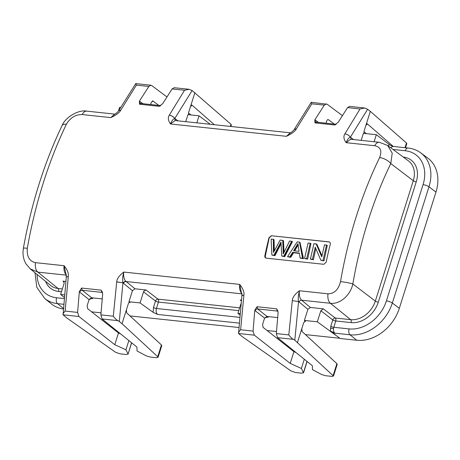 <?xml version="1.0" encoding="UTF-8"?>
<svg xmlns="http://www.w3.org/2000/svg" width="460" height="460" viewBox="0 0 460 460"><rect width="100%" height="100%" fill="white"/><g stroke="black" fill="none" stroke-linecap="round" stroke-linejoin="round"><path stroke-width="0.69" d="M339.934 338.278L305.452 334.604M276.454 331.516L267.076 330.522M238.826 327.509L130.007 315.922M101.01 312.834L91.632 311.834M435.965 192.096L428.984 186.783A38.278 29.618 127.8 0 0 420.825 152.921L427.765 158.067A38.468 29.768 -52.2 0 1 435.965 192.096L399.315 308.327A38.468 29.768 -52.2 0 1 356.793 340.268L340.228 338.508L317.337 321.81L304.393 320.436L305.078 321.115M63.624 304.29L57.5 303.64A38.278 29.618 127.8 0 1 44.689 298.442L51.393 303.887A38.468 29.768 -52.2 0 0 63.313 308.993M239.924 313.57L237.912 313.352L239.804 314.87M277.932 311.288A2.265 1.754 -50.7 0 0 277.271 311.046L257.635 308.959L267.018 316.451L264.609 318.096L267.151 317.078L268.151 317.308L267.018 316.451L277.616 317.584M64.17 297.315L60.622 294.469L64.383 294.872M102.488 292.6A2.265 1.754 -50.7 0 0 101.821 292.364L82.19 290.271A2.265 1.731 -51.4 0 0 79.683 292.146L89.073 299.638L91.701 298.391L92.707 298.626L82.19 290.271L81.546 288.052L101.24 290.151L101.821 292.364L102.58 292.986M102.172 298.897L91.574 297.769L89.165 299.414M238.769 310.632L158.447 302.082A2.265 0.621 17.5 0 1 155.509 301.041L153.496 307.447L153.117 312.328L140.047 302.933L128.955 301.748L130.076 302.605C129.358 302.203 128.771 302.605 128.311 303.807L122.032 323.719L157.734 356.713L161.437 344.966L161.759 345.678M153.117 312.328L157.619 314.433C156.176 313.116 155.779 311.132 156.429 308.487L239.591 317.342M240.908 303.865L237.912 313.352M241.276 300.644L240.218 300L241.339 300.115M146.033 289.967L143.871 291.145L143.531 291.847L155.509 301.041A2.265 1.69 127.5 0 1 157.981 299.138L146.033 289.967L134.952 288.788L125.597 281.054C123.901 278.938 123.297 275.937 123.774 272.061C122.659 276.322 122.389 279.904 122.964 282.796L116.719 281.865L113.304 316.21C115.034 318.521 116.57 319.999 117.921 320.649L119.307 321.517L122.964 282.796L116.708 281.951M128.955 301.748L132.451 290.674L134.952 288.788M140.047 302.933L143.531 291.847M241.908 293.848L126.074 281.514A2.265 1.754 -50.7 0 0 123.55 283.371L122.964 282.796L125.597 281.054M119.307 321.517L122.032 323.719M129.645 302.433L129.243 302.513M66.591 275.178C64.434 273.183 63.595 270.026 64.061 265.702C67.476 269.859 68.879 273.562 68.275 276.811C66.182 276.615 65.814 276.644 67.171 276.897M79.683 292.146L79.315 291.715L77.613 312.409L78.924 316.491L114.776 344.712L125.948 349.79L128.024 353.878L126.425 354.505L120.06 353.832L115.489 352.216L66.625 317.82L63.06 314.801C62.721 314.26 63.411 313.018 65.124 311.075L68.275 276.811M79.315 291.715L81.546 288.052M113.304 316.21L100.872 314.881L102.643 294.199L102.379 292.261L101.24 290.151M116.719 281.865C116.926 278.748 119.278 275.477 123.774 272.061L239.712 284.406C239.252 288.288 239.907 291.295 241.667 293.417L242.161 293.877M296.159 352.671L293.923 351.653L290.22 363.4L254.368 335.179L238.544 333.494C238.211 332.954 238.901 331.712 240.626 329.768L243.863 295.441C244.467 292.364 243.081 288.684 239.712 284.406L241.925 295.326L238.544 333.494L242.069 336.507L290.933 370.904L295.51 372.514L301.869 373.192L303.473 372.565L306.987 361.41M240.626 329.768L253.058 331.091L254.759 310.402L256.99 306.734L276.684 308.832L277.271 311.046L278.024 311.667M277.541 337.646L312.38 365.763L312.472 369.656L321.592 374.492L325.507 375.711L331.867 376.389L333.523 376.061L294.808 340.228L293.411 339.336L277.541 337.646L276.316 333.569L278.087 312.886L277.828 310.943L276.684 308.832M317.337 321.81L320.827 310.73L323.328 308.85L335.277 318.021A2.265 1.294 -83.9 0 1 335.737 320.965A2.265 0.621 17.5 0 1 332.804 319.918A2.265 1.69 127.5 0 1 335.277 318.021L350.635 319.654L330.384 303.272L301.651 300.213C299.65 298.235 298.914 295.084 299.425 290.766C294.9 294.078 292.52 297.378 292.29 300.667L288.799 334.897C290.524 337.209 292.06 338.686 293.411 339.336M335.438 334.828L330.412 330.976L334.886 333.184C333.764 332.212 333.299 330.671 333.477 328.549L335.737 320.965L351.095 322.598A2.265 1.294 96.1 0 0 350.635 319.654A22.344 17.29 -52.2 0 0 375.331 301.104L352.831 283.958C350.445 295.349 339.785 304.554 330.384 303.272A9.05 5.169 -83.9 0 1 328.009 293.813C334.328 293.693 338.497 289.627 340.521 281.618A9.05 0.891 9.8 0 1 352.831 283.958A297.971 173.403 -84.2 0 1 390.787 163.576L392.213 153.134L387.607 145.429L379.339 142.295A9.05 5.169 -83.9 0 0 374.704 145.722C380.546 146.895 382.191 150.845 379.626 157.579C371.594 174.052 364.51 191.527 358.374 210.007A307.05 175.386 -83.9 0 0 356.218 216.666A307.05 175.386 -83.9 0 0 354.16 223.364C348.519 242.23 343.976 261.648 340.521 281.618M353.544 139.547L350.388 137.207C348.881 137.586 347.461 139.409 346.121 142.675C343.706 139.288 343.292 136.355 344.879 133.871C347.26 134.291 349.094 135.407 350.388 137.207L367.632 109.261L370.323 111.354L364.05 131.267L363.992 133.388M367.632 109.261L364.74 108.002L360.048 108.945L344.879 133.871M364.74 108.002L349.554 106.386L347.559 107.611L338.169 122.331L334.65 124.993L314.956 122.9L316.48 122.32M296.401 128.794C295.262 131.186 291.927 133.699 286.407 136.315L289.806 133.262C290.266 133.268 293.992 130.335 294.25 129.45L296.401 128.794L311.868 103.81L324.3 105.133L314.841 119.847L314.956 122.9M184.546 90.252L172.115 88.929L174.116 87.699L189.25 89.315L184.546 90.252L169.268 115.224C167.733 117.576 168.136 120.491 170.47 123.97L175.082 120.549M172.115 88.929L162.725 103.649L159.206 106.312L139.506 104.213L141.036 103.638M143.048 103.73L139.397 101.165L139.506 104.213M139.397 101.165L148.856 86.451L136.367 85.123L120.865 110.015C119.646 112.539 116.276 115.069 110.756 117.61L114.333 114.465M114.891 114.132L86.808 111.142A9.05 5.169 96.1 0 0 82.173 114.563C75.584 114.471 70.328 117.691 66.401 124.217C58.46 140.708 51.428 158.2 45.304 176.686A307.05 175.386 96.1 0 0 43.16 183.316A307.05 175.386 96.1 0 0 41.089 190.043C35.443 208.903 30.843 228.309 27.289 248.256C26.657 256.49 29.383 261.286 35.477 262.654A9.05 5.169 96.1 0 0 37.852 272.119L58.104 288.5L62.364 288.955M323.828 264.299L326.128 262.269A307.05 175.386 96.1 0 1 330.268 244.225C330.487 242.891 330.056 242.104 328.969 241.868L271.365 235.733L268.985 237.699A307.05 175.386 -83.9 0 0 264.845 255.743C264.678 257.094 265.132 257.899 266.219 258.163L323.828 264.299M265.851 258.071L266.219 258.163M329.464 242.006L271.365 235.733M60.622 294.469L64.118 283.389L63.721 281.434L62.928 281.117L65.763 281.416M120.543 107.456L119.617 107.358L118.438 111.107M150.587 104.535L151.294 102.292L153.088 101.096L152.68 100.924M152.237 101.004L153.088 101.096L158.867 105.415M148.856 86.451L150.92 85.232L151.737 85.566L166.888 96.899M120.865 110.015L118.697 110.699L135.734 83.611L150.914 85.226M135.873 83.875L136.367 85.123M118.697 110.699L118.697 110.699C117.708 112.136 116.202 113.424 114.172 114.563M114.741 114.224L110.756 117.61L82.173 114.563M30.199 268.858L37.852 272.119L66.315 275.149M185.731 121.676L187.95 114.638L199.042 115.816L210.237 124.286M390.442 145.371L376.332 134.699L363.388 133.325L361.175 140.363M196.817 122.854L199.042 115.816M314.841 119.847L315.278 120.043A2.265 1.748 -53.6 0 0 315.755 122.038L335.725 124.252M328.095 119.606L328.532 119.778C327.802 119.376 327.204 119.772 326.738 120.98L326.031 123.222M334.311 124.102L328.532 119.778L327.681 119.686M342.332 115.581L327.181 104.248L311.224 102.304L294.268 129.415L296.435 128.731M324.3 105.133L326.364 103.914M311.868 103.81L311.357 102.563M290.381 132.917L286.407 136.315L170.47 123.97C171.672 120.876 173.104 119.054 174.765 118.502C173.431 116.731 171.603 115.638 169.268 115.224C171.62 115.552 173.449 116.644 174.765 118.502L192.125 90.557L231.012 124.303L231.34 124.982M175.375 120.572L174.765 118.502L175.409 118.893A2.265 1.771 -53 0 0 175.605 120.595M189.25 89.315L192.125 90.557M191.78 105.087L192.13 105.254L190.526 106.473L188.6 112.579L188.554 114.701M190.526 106.473L194.879 92.667M191.4 105.173L192.13 105.254L214.377 124.729M191.021 114.965L188.491 113.028M363.935 131.709L366.465 133.647M365.97 125.16L367.58 123.935L366.844 123.861M367.229 123.774L393.288 146.452M404.972 147.695L406.456 142.991L370.323 111.354M406.456 142.991L406.789 143.669M374.704 145.722L346.121 142.675L350.647 139.254M374.112 141.737L376.332 134.699M388.091 145.791L389.212 144.681M392.857 146.406L389.16 144.647M323.328 308.85L310.397 307.475L307.895 309.35L304.393 320.436M390.615 147.666L392.851 146.401M292.29 300.667L298.569 301.541C297.982 299.006 298.27 295.412 299.425 290.766L328.009 293.813M294.808 340.228L298.569 301.541L307.895 309.35M304.681 321.201L305.509 321.287L303.755 322.494L301.829 328.601L302.122 331.534L336.881 363.653L337.203 364.366M297.476 342.407L301.829 328.601M254.759 310.402L264.609 318.096M100.872 314.881L102.097 318.964L136.936 347.076L137.028 350.974L146.148 355.81L150.064 357.023L156.423 357.702L158.079 357.374L157.734 356.713M126.385 309.913L126.678 312.846L161.437 344.966M242.725 295.556C241.391 295.251 241.77 295.216 243.863 295.441C241.759 295.308 241.379 295.343 242.725 295.556M290.22 363.4L301.392 368.477L303.519 372.864M253.058 331.091L254.368 335.179M293.923 351.653L263.08 327.376L262.591 324.421L264.517 318.326M304.301 359.243L301.392 368.477M320.827 310.73L332.804 319.918L330.815 326.232L330.412 330.976M35.477 262.654L64.061 265.702L65.803 273.252M89.073 299.638L87.147 305.739L87.636 308.689L118.479 332.965L114.776 344.712M120.71 333.983L118.479 332.965M131.543 342.723L128.076 354.177M78.924 316.491L63.06 314.801L66.332 276.702L65.786 273.257M128.857 340.555L125.948 349.79M266.058 258.135A2.294 1.851 113.8 0 1 265.345 255.967L269.221 237.803L271.521 235.802M329.136 241.937L329.492 242.023M321.983 255.771L316.854 244.22L313.933 243.639L310.402 259.055L313.404 259.722L310.868 259.285M315.796 248.498L313.404 259.722M323.972 260.849L321.298 260.394L323.972 260.849L327.284 245.329L324.507 244.766L321.735 256.858L316.106 243.869M307.665 259.112L305.037 258.664L307.665 259.112L310.971 243.593L310.23 243.242L308.108 243.018L304.572 258.434L306.693 258.658L310.23 243.242M299.374 253.408L293.537 252.787L290.772 257.312L287.552 256.623L289.8 256.864L292.635 252.367L299.322 253.08L300.115 257.962L302.525 258.215L299.512 242.104L297.229 241.856L287.552 256.623M302.525 258.215L302.99 258.445L299.983 242.334L303.497 258.669L300.115 257.962M284.061 252.258L283.475 240.666L280.18 240.045L273.464 252.477L273.303 239.309L271.135 239.079L271.843 254.949L273.999 255.185L280.979 242.029L281.738 256.002L283.78 256.22L291.703 241.27L289.576 241.046L283.228 253.949L282.733 240.315M274.344 250.849L274.045 239.66L273.303 239.309M281.071 243.719L274.976 255.633L271.843 254.949M291.703 241.27L292.445 241.621L284.752 256.674L281.738 256.002M310.402 259.055L312.432 259.273L315.209 247.146L320.833 260.164L323.472 260.63M323.006 260.4L326.537 244.979M320.833 260.164L321.298 260.394M312.432 259.273L312.898 259.503M321.85 256.358L316.578 244.099M299.046 251.35L293.624 250.769L297.953 243.593L299.046 251.35M306.693 258.658L307.159 258.888M304.572 258.434L305.037 258.664M299.512 242.104L299.983 242.334M303.497 258.669L300.581 258.192M290.772 257.312L288.017 256.852M289.8 256.864L290.266 257.094L293.055 252.574L292.635 252.367M293.537 252.787L299.345 253.247M294.13 250.827L298.063 244.363M294.676 250.884L298.143 244.939M283.78 256.22L282.204 256.231M284.752 256.674L284.245 256.45L292.169 241.5M274.976 255.633L272.308 255.179M273.999 255.185L274.47 255.415L281.031 242.972M64.066 298.551L56.574 297.758A4.525 2.587 96.1 0 0 57.5 303.64L63.353 308.378M266.173 317.101L268.151 317.308M92.707 298.626L90.729 298.413M239.131 323.115L157.619 314.433M240.218 300L241.247 300.88M153.496 307.447A2.265 0.621 -162.5 0 0 156.429 308.487L158.447 302.082A2.265 1.294 96.1 0 0 157.981 299.138L239.654 307.838M123.55 283.371L132.451 290.674M77.613 312.409L65.124 311.075M276.316 333.569L288.799 334.897M347.559 107.611L360.048 108.945M62.928 281.117L64.176 282.187M61.479 291.755L58.569 291.445A2.265 1.294 -83.9 0 0 58.104 288.5A22.344 17.29 -52.2 0 1 50.629 285.464L30.389 269.014L26.019 263.919C23.897 260.268 22.896 256.266 23 251.913L23.374 248.273A9.05 0.857 10.1 0 1 27.289 248.256M56.574 297.758A33.752 26.116 127.8 0 1 37.111 274.476M45.575 281.359A24.604 19.038 -52.2 0 0 58.569 291.445M66.395 124.217A9.05 3.973 -154.3 0 0 62.083 125.551L62.083 125.551C44.298 162.69 31.389 203.602 23.374 248.273M139.834 101.361A2.265 1.748 -53.6 0 0 140.311 103.356M318.498 122.417L315.278 120.043M335.771 124.257L336.093 124.206M336.116 124.413L334.65 124.993M178.008 120.853L175.409 118.893M230.345 126.425L231.012 124.303M160.327 105.576L160.649 105.518M160.666 105.725L159.206 106.312M350.974 137.586A2.265 1.782 -52.6 0 0 351.175 139.294M393.03 149.454L405.277 150.759A33.752 26.116 127.8 0 1 423.062 184.655A4.525 1.236 -162.5 0 1 428.984 186.783L392.34 303.013L399.315 308.327M423.062 184.655L386.411 300.886A4.525 1.236 17.5 0 1 392.34 303.013A38.278 29.618 127.8 0 1 350.031 334.794L334.886 333.184M356.793 340.268L350.031 334.794A4.525 2.587 -83.9 0 1 349.105 328.911L333.747 327.273A2.265 0.621 -162.5 0 1 330.815 326.232M351.095 322.598A24.604 19.038 -52.2 0 0 378.292 302.168L416.254 181.78A24.604 19.038 -52.2 0 0 403.299 157.073M386.411 300.886A33.752 26.116 127.8 0 1 349.105 328.911M310.397 307.475L301.651 300.213A2.265 1.765 -50.3 0 0 299.115 302.065M416.254 181.78A2.265 0.621 17.5 0 1 413.287 180.717L390.787 163.576A9.05 3.944 -154 0 0 379.626 157.579M378.292 302.168A2.265 0.621 -162.5 0 1 375.331 301.104L413.287 180.717A22.344 17.29 -52.2 0 0 408.526 160.954L387.607 145.429M405.277 150.759A4.525 2.587 -83.9 0 1 408.02 148.017L392.823 146.401M333.178 375.4L336.881 363.653M255.127 310.828A2.265 1.731 -51.4 0 1 257.635 308.959L256.99 306.734M117.921 320.649L102.097 318.964M333.477 328.549L330.401 328.147M264.845 255.743L265.345 255.967M283.624 253.149L283.199 240.545M273.884 251.712L273.769 239.539M44.689 298.442L36.788 287.281L35.006 272.768M86.808 111.142C78.436 109.451 65.268 117.323 62.083 125.551M175.053 120.537L290.513 132.837M231.357 124.93L230.868 126.483M160.281 105.564L140.628 103.471M140.633 103.477L140.329 103.373M406.801 143.618L405.501 147.752M350.647 139.242L379.339 142.295M420.825 152.921C417.082 150.173 412.815 148.54 408.02 148.017M333.54 375.969L337.22 364.308M158.096 357.282L161.776 345.627M303.531 372.813L307.096 361.497M128.087 354.125L131.652 342.809"/></g></svg>
